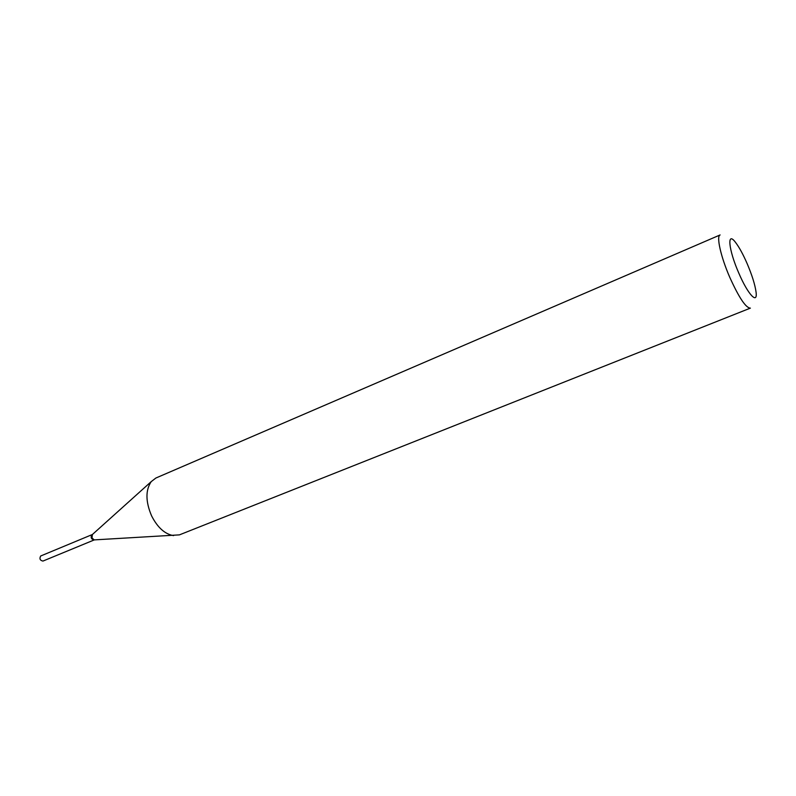 <?xml version="1.0" encoding="UTF-8"?>
<svg xmlns="http://www.w3.org/2000/svg" width="796" height="796" viewBox="0 0 796 796"><rect width="100%" height="100%" fill="white"/><g stroke="black" fill="none" stroke-linecap="round" stroke-linejoin="round"><path stroke-width="1.19" d="M40.964 555.877L40.676 556.006C39.273 558.732 40.029 560.424 42.944 561.071L43.093 560.991M92.057 534.653L91.829 534.753C90.495 537.509 91.271 539.25 94.147 539.957L94.236 539.917M94.117 539.797L92.018 538.006L92.366 534.534L91.59 538.186L94.326 539.887L179.408 534.872L750.389 308.122C745.912 308.012 739.056 297.794 729.832 277.456C720.778 256.79 716.141 235.964 720.111 234.949L155.877 478.028L151.22 481.63C145.419 490.217 145.549 501.649 151.618 515.927C157.628 527.619 164.941 534.176 173.558 535.618M738.768 273.018C747.932 294.6 757.971 305.127 756.021 291.843C754.976 284.51 752.031 275.157 747.205 263.765C743.126 254.392 739.255 247.297 735.594 242.481C726.738 230.472 728.42 249.516 738.768 273.018M42.944 561.071L94.147 539.957M40.815 555.936L91.958 534.683M92.057 534.812L151.22 481.63"/></g></svg>

